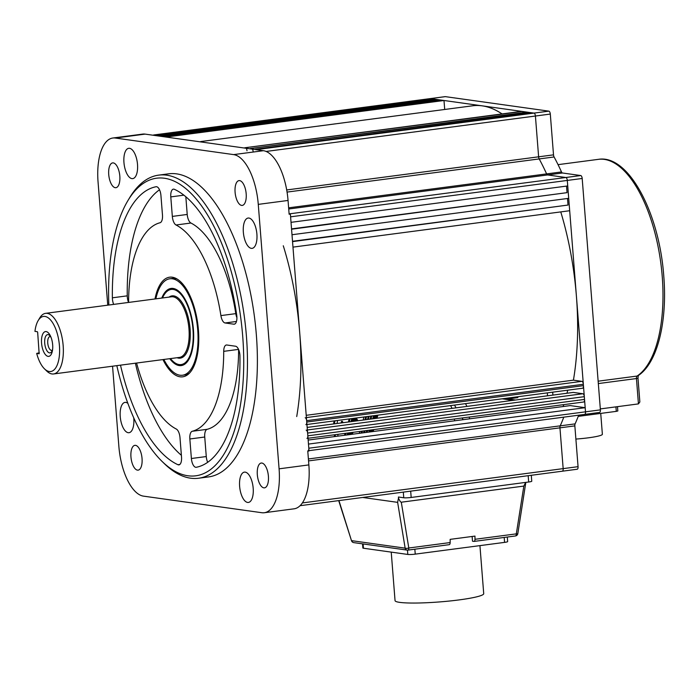 <?xml version="1.0" encoding="UTF-8"?>
<svg xmlns="http://www.w3.org/2000/svg" width="699" height="699" viewBox="0 0 699 699"><rect width="100%" height="100%" fill="white"/><g stroke="black" fill="none" stroke-linecap="round" stroke-linejoin="round"><path stroke-width="1.05" d="M39.275 352.794L36.68 353.414A27.794 12.084 -97.5 0 0 44.509 368.871A27.794 12.084 -97.5 0 0 59.432 345.708A27.794 12.084 -97.5 0 0 50.809 320.256A27.794 12.084 -97.5 0 0 38.157 320.605A27.794 12.084 -97.5 0 0 34.95 331.378L37.37 331.719L37.659 332.305L39.161 353.746M44.509 368.871L46.728 371.038A30.573 13.29 -97.5 0 0 53.578 373.965A30.573 13.29 -97.5 0 0 63.155 345.551A30.573 13.29 -97.5 0 0 45.61 313.344A30.573 13.29 -97.5 0 0 39.747 317.94L38.157 320.605M170.495 358.587A37.895 16.47 -97.5 0 0 178.158 364.371A37.895 16.47 -97.5 0 0 192.968 329.36A37.895 16.47 -97.5 0 0 168.424 290.391A37.895 16.47 -97.5 0 0 162.518 297.966M178.158 364.371L180.692 365.044A38.908 16.916 -97.5 0 0 182.465 365.315M41.564 343.2A12.503 5.435 82.5 0 1 44.29 332.069A12.503 5.435 82.5 0 1 50.721 336.586A12.503 5.435 82.5 0 1 52.661 344.756A12.503 5.435 82.5 0 1 52.512 350.19A12.503 5.435 82.5 0 1 46.798 355.87A12.503 5.435 82.5 0 1 41.564 343.2M51.106 337.538A9.218 4.011 -97.5 0 0 49.673 335.503A9.218 4.011 -97.5 0 0 44.719 343.183A9.218 4.011 -97.5 0 0 47.584 351.623A9.218 4.011 -97.5 0 0 51.778 351.51A9.218 4.011 -97.5 0 0 52.635 349.168M50.616 336.691A6.946 3.023 -97.5 0 0 49.926 336.603A6.946 3.023 -97.5 0 0 47.75 343.06A6.946 3.023 -97.5 0 0 51.743 350.382A6.946 3.023 -97.5 0 0 52.39 350.12M36.68 353.414L39.109 353.755M172.338 288.372A38.908 16.916 -97.5 0 0 170.705 289.089L168.424 290.391M515.495 400.011L504.617 398.491L507.893 398.954L517.819 397.644L517.749 396.761M514.543 397.181L517.819 397.644M638.274 375.477L637.986 378.168L639.856 401.96L638.44 403.9L600.327 408.915M547.308 392.873L547.535 395.8M154.995 298.954A50.241 21.835 82.5 0 1 175.903 278.377A50.241 21.835 82.5 0 1 198.437 330.129A50.241 21.835 82.5 0 1 188.485 374.052A50.241 21.835 82.5 0 1 162.963 359.574M177.153 279.067A48.642 21.136 -97.5 0 0 171.072 278.709M116.829 365.647A150.084 65.234 -97.5 0 0 162.089 461.436A150.084 65.234 -97.5 0 0 242.71 336.333A150.084 65.234 -97.5 0 0 196.104 198.892A150.084 65.234 -97.5 0 0 127.803 200.788A150.084 65.234 -97.5 0 0 108.852 305.026M127.803 200.788L129.394 198.123A152.863 66.44 82.5 0 1 158.708 175.126A152.863 66.44 82.5 0 1 246.424 336.184A152.863 66.44 82.5 0 1 198.577 478.238A152.863 66.44 82.5 0 1 164.309 463.603L162.089 461.436M198.577 478.238L208.503 476.928A152.863 66.44 -97.5 0 0 256.35 334.873A152.863 66.44 -97.5 0 0 168.634 173.815L158.708 175.126M137.511 164.414A15.282 6.641 -97.5 0 0 128.738 148.31A15.282 6.641 -97.5 0 0 123.95 162.518A15.282 6.641 -97.5 0 0 132.723 178.621A15.282 6.641 -97.5 0 0 137.511 164.414M256.9 234.156A15.282 6.641 -97.5 0 0 248.128 218.044A15.282 6.641 -97.5 0 0 243.348 232.251A15.282 6.641 -97.5 0 0 252.121 248.355A15.282 6.641 -97.5 0 0 256.9 234.156M253.187 488.234A15.282 6.641 -97.5 0 0 244.414 472.131A15.282 6.641 -97.5 0 0 239.626 486.329A15.282 6.641 -97.5 0 0 248.398 502.441A15.282 6.641 -97.5 0 0 253.187 488.234M127.856 403.34A15.282 6.641 -97.5 0 0 125.016 402.388A15.282 6.641 -97.5 0 0 120.237 416.595A15.282 6.641 -97.5 0 0 129.009 432.707A15.282 6.641 -97.5 0 0 133.789 418.5A15.282 6.641 -97.5 0 0 133.727 417.819M268.407 476.229A12.503 5.435 -97.5 0 0 261.234 463.044A12.503 5.435 -97.5 0 0 257.319 474.673A12.503 5.435 -97.5 0 0 264.493 487.85A12.503 5.435 -97.5 0 0 268.407 476.229M142.046 458.518A12.503 5.435 -97.5 0 0 134.872 445.342A12.503 5.435 -97.5 0 0 130.958 456.963A12.503 5.435 -97.5 0 0 138.131 470.139A12.503 5.435 -97.5 0 0 142.046 458.518M119.817 176.078A12.503 5.435 -97.5 0 0 112.644 162.902A12.503 5.435 -97.5 0 0 108.729 174.523A12.503 5.435 -97.5 0 0 115.903 187.699A12.503 5.435 -97.5 0 0 119.817 176.078M246.179 193.789A12.503 5.435 -97.5 0 0 239.006 180.613A12.503 5.435 -97.5 0 0 235.091 192.234A12.503 5.435 -97.5 0 0 242.265 205.41A12.503 5.435 -97.5 0 0 246.179 193.789M113.684 304.388A8.336 3.626 82.5 0 1 112.425 299.006A8.336 3.626 82.5 0 1 112.364 297.809L127.253 295.843A8.336 3.626 -97.5 0 0 127.314 297.049A8.336 3.626 -97.5 0 0 128.572 302.431M183.881 195.17L170.792 196.891A8.336 3.626 82.5 0 1 173.404 189.141A8.336 3.626 82.5 0 1 174.392 189.307A141.748 61.608 -97.5 0 1 236.725 315.232A8.336 3.626 82.5 0 1 234.252 324.196A8.336 3.626 82.5 0 1 233.816 324.187L234.672 324.074M185.829 196.751L187.218 214.453A8.336 3.626 -97.5 0 0 190.932 223.025A105.61 45.907 82.5 0 1 235.79 313.641A8.336 3.626 -97.5 0 0 236.917 317.687M170.792 196.891L172.33 216.41L187.218 214.453M190.932 223.025L176.034 224.991A8.336 3.626 82.5 0 1 172.33 216.41M176.034 224.991A105.61 45.907 82.5 0 1 220.901 315.599L235.79 313.641M236.463 321.47L225.078 322.964A8.336 3.626 82.5 0 1 220.901 315.599M225.078 322.964L233.816 324.187M156.244 186.712L156.052 186.738A8.336 3.626 82.5 0 1 156.148 186.72A8.336 3.626 82.5 0 1 160.936 195.502L162.474 215.03A8.336 3.626 82.5 0 1 160.045 222.745A105.61 45.907 82.5 0 0 128.607 302.422M159.521 189.77A141.748 61.608 -97.5 0 0 127.253 295.843M156.052 186.738A141.748 61.608 -97.5 0 0 112.364 297.809M120.499 365.166A141.748 61.608 -97.5 0 0 177.93 464.713A8.336 3.626 82.5 0 0 178.918 464.879A8.336 3.626 82.5 0 0 181.522 457.129L179.993 437.6A8.336 3.626 82.5 0 0 176.279 429.029A105.61 45.907 82.5 0 1 136.585 363.052M135.388 363.209A141.748 61.608 -97.5 0 0 181.382 455.302M238.534 349.395L223.715 351.344A8.336 3.626 82.5 0 1 226.38 345A8.336 3.626 82.5 0 1 226.817 345L235.554 346.223A8.336 3.626 82.5 0 1 239.958 356.21A141.748 61.608 -97.5 0 1 196.262 467.281A8.336 3.626 82.5 0 1 196.166 467.29A8.336 3.626 82.5 0 1 191.386 458.509L206.275 456.552A8.336 3.626 -97.5 0 0 207.69 462.284M204.737 437.024L189.848 438.981A8.336 3.626 82.5 0 1 192.269 431.266L207.166 429.308A8.336 3.626 -97.5 0 0 204.737 437.024L206.275 456.552M238.604 349.544A105.61 45.907 82.5 0 1 207.166 429.308M223.715 351.344A105.61 45.907 82.5 0 1 192.269 431.266M189.848 438.981L191.386 458.509M107.751 305.166L98.052 181.923A47.252 20.533 82.5 0 1 112.845 138.018A47.252 20.533 82.5 0 1 115.318 138.035L233.632 154.61A47.252 20.533 82.5 0 1 258.272 204.379L279.084 468.828A47.252 20.533 82.5 0 1 264.292 512.734L294.069 508.82A47.252 20.533 -97.5 0 0 308.862 464.905L307.778 451.135L309.019 450.969L290.373 214.069L289.106 213.894L565.849 177.502L547.605 174.942A2.779 1.206 82.5 0 1 546.609 173.894A180.657 78.524 -97.5 0 0 539.2 158.926A2.779 1.206 82.5 0 1 538.623 156.812L535.417 116.025A2.779 1.206 -97.5 0 0 533.966 113.098L430.444 98.594A2.779 1.206 -97.5 0 0 430.296 98.594A2.779 1.206 82.5 0 1 430.444 98.594L432.908 98.935L156.2 135.335L153.736 134.986A2.779 1.206 82.5 0 0 153.588 134.986M264.292 512.734A47.252 20.533 82.5 0 1 261.819 512.716L143.505 496.141A47.252 20.533 82.5 0 1 118.865 446.373L112.556 366.206M112.845 138.018L142.622 134.103A47.252 20.533 -97.5 0 1 145.104 134.112L263.409 150.696A47.252 20.533 -97.5 0 1 288.049 200.456L289.133 214.235L290.373 214.069M183.732 374.979A48.642 21.136 -97.5 0 0 189.516 373.056M552.691 392.165L552.918 395.092M450.628 405.595A180.657 78.524 -97.5 0 0 452.052 408.356A180.657 78.524 82.5 0 1 450.628 405.595M465.517 403.629A180.657 78.524 -97.5 0 0 466.949 406.399M454.437 419.007L454.586 420.807L454.437 419.007M469.335 417.05L469.475 418.85M562.153 471.205A2.779 1.206 -97.5 0 0 562.293 471.205A2.779 1.206 -97.5 0 0 563.167 468.627L559.951 427.84A2.779 1.206 82.5 0 1 560.205 425.84A180.657 78.524 -97.5 0 0 563.787 417.146A180.657 78.524 82.5 0 1 560.205 425.84A2.779 1.206 -97.5 0 0 559.951 427.84L563.167 468.627A2.779 1.206 82.5 0 1 562.293 471.205A2.779 1.206 82.5 0 1 562.153 471.205M302.352 502.931L578.056 466.67A2.779 1.206 82.5 0 1 577.182 469.247A2.779 1.206 82.5 0 1 577.042 469.247M578.056 466.67L574.849 425.883L308.547 460.903M308.39 458.963L575.094 423.882A2.779 1.206 -97.5 0 0 574.849 425.883M575.094 423.882A180.657 78.524 -97.5 0 0 578.676 415.189M308.163 440.064L570.244 405.595L585.185 407.692L585.509 411.825A2.779 1.206 82.5 0 1 584.644 414.402A2.779 1.206 82.5 0 1 584.495 414.402A2.779 1.206 -97.5 0 0 584.644 414.402A2.779 1.206 -97.5 0 0 585.509 411.825L567.3 180.429A2.779 1.206 -97.5 0 0 565.849 177.502A2.779 1.206 82.5 0 1 567.3 180.429L567.728 185.943L291.029 222.334L290.592 216.821L582.188 178.472L600.397 409.867A2.779 1.206 82.5 0 1 599.532 412.445A2.779 1.206 82.5 0 1 599.384 412.445M286.704 189.953L553.512 154.855L550.305 114.068A2.779 1.206 82.5 0 0 548.855 111.141L257.258 149.499L255.415 149.237L532.114 112.845L533.966 113.098A2.779 1.206 82.5 0 1 535.417 116.025L538.623 156.812A2.779 1.206 -97.5 0 0 539.2 158.926A180.657 78.524 82.5 0 1 546.609 173.894A2.779 1.206 -97.5 0 0 547.605 174.942L565.849 177.502L580.738 175.545A2.779 1.206 82.5 0 1 582.188 178.472M580.738 175.545L562.494 172.985L288.722 208.992M288.626 207.83L561.498 171.937A2.779 1.206 -97.5 0 0 562.494 172.985M561.498 171.937A180.657 78.524 -97.5 0 0 554.089 156.969L287.062 192.085M553.512 154.855A2.779 1.206 -97.5 0 0 554.089 156.969M445.045 96.672A2.779 1.206 82.5 0 1 445.184 96.637A2.779 1.206 82.5 0 1 445.333 96.637L153.736 134.986M548.855 111.141L445.333 96.637M454.533 405.079A173.71 75.501 -97.5 0 0 456.036 407.84M462.083 418.002A173.71 75.501 -97.5 0 0 463.175 419.68M563.141 406.53A173.71 75.501 -97.5 0 0 563.761 404.625M566.976 393.24A173.71 75.501 -97.5 0 0 567.719 390.191M513.014 400.344L502.135 398.814M430.156 98.629A2.779 1.206 82.5 0 1 430.296 98.594L445.184 96.637M432.969 99.765L432.908 98.935M159.285 135.763L435.993 99.372L438.456 99.712L161.749 136.113L159.285 135.763M438.518 100.542L438.456 99.712M164.824 136.541L441.532 100.149L443.996 100.49L167.288 136.89L164.824 136.541M443.996 100.49L444.704 109.472M200.7 141.565L472.734 105.785A180.657 78.524 82.5 0 1 502.074 113.928M521.358 111.412A2.779 1.206 82.5 0 1 521.498 111.368A2.779 1.206 82.5 0 1 521.646 111.377L522.258 111.456A2.779 1.206 82.5 0 1 523.306 112.644M521.646 111.377L244.938 147.769A2.779 1.206 -97.5 0 0 244.79 147.769M244.938 147.769L522.258 111.456M247 150.783A2.779 1.206 -97.5 0 0 245.55 147.856M526.906 112.19A2.779 1.206 82.5 0 1 527.046 112.146A2.779 1.206 82.5 0 1 527.186 112.146L528.418 112.321A2.779 1.206 82.5 0 1 529.335 113.203M527.186 112.146L250.478 148.546A2.779 1.206 -97.5 0 0 250.338 148.546M250.478 148.546L528.418 112.321M253.16 151.648A2.779 1.206 -97.5 0 0 251.71 148.721M291.544 228.888L567.038 192.653L566.522 186.1M568.27 192.828L568.706 198.333L291.999 234.733L291.57 229.22L567.038 192.653M292.514 241.286L568.016 205.052L567.501 198.49M569.248 205.218L569.685 210.731L292.977 247.123L292.54 241.618L568.016 205.052M283.278 245.768A180.657 78.524 82.5 0 1 296.717 416.56M560.764 211.902A180.657 78.524 82.5 0 1 573.425 380.16L306.214 415.311M573.425 380.16L581.891 381.348A2.779 1.206 82.5 0 1 583.342 384.275L583.447 385.656A2.779 1.206 82.5 0 1 582.582 388.233A2.779 1.206 82.5 0 1 582.433 388.233M583.342 384.275L306.634 420.667A2.779 1.206 -97.5 0 0 305.183 417.74M306.634 420.667L306.739 422.047L583.447 385.656M305.874 424.634A2.779 1.206 -97.5 0 0 306.739 422.047M307.368 429.981L582.87 393.747L573.337 392.41L307.167 427.421M582.87 393.747A2.779 1.206 82.5 0 1 584.32 396.674L584.53 399.426A2.779 1.206 82.5 0 1 583.665 402.012A2.779 1.206 82.5 0 1 583.516 402.004M584.32 396.674L307.612 433.065A2.779 1.206 -97.5 0 0 306.162 430.138M307.612 433.065L307.822 435.818L584.53 399.426M306.957 438.404A2.779 1.206 -97.5 0 0 307.822 435.818M585.185 407.692L308.477 444.083L308.801 448.216A2.779 1.206 82.5 0 1 307.936 450.803M334.419 423.83L334.987 420.798M333.554 423.944L334.122 420.912M335.249 436.508L335.328 434.673M334.384 436.622L334.463 434.787M342.973 422.703A2.088 0.909 -97.5 0 0 342.493 421.602A2.088 0.909 -97.5 0 0 341.898 421.252A2.088 0.909 -97.5 0 0 341.234 422.939M342.37 421.453A2.088 0.909 -97.5 0 0 342.099 422.825M337.862 436.159L337.932 434.332M344.476 435.294A172.321 74.898 -97.5 0 0 345.105 433.389M348.399 421.995A172.321 74.898 -97.5 0 0 349.151 418.937M337.032 423.489L337.591 420.457M345.341 435.18A172.321 74.898 -97.5 0 0 345.979 433.275M349.273 421.881A172.321 74.898 -97.5 0 0 350.024 418.823M347.945 434.83A172.321 74.898 -97.5 0 0 348.583 432.926M351.877 421.541A172.321 74.898 -97.5 0 0 352.628 418.483M347.08 434.944A172.321 74.898 -97.5 0 0 347.718 433.039M351.003 421.654A172.321 74.898 -97.5 0 0 351.763 418.596M342.239 422.808L342.466 421.567L342.239 422.808M349.683 434.603A172.321 74.898 -97.5 0 0 350.321 432.698A172.321 74.898 -97.5 0 1 349.683 434.603M353.615 421.305A172.321 74.898 -97.5 0 0 354.367 418.255A172.321 74.898 -97.5 0 1 353.615 421.305M348.818 434.717A172.321 74.898 -97.5 0 0 349.448 432.812M352.742 421.418A172.321 74.898 -97.5 0 0 353.493 418.369M350.557 434.49A172.321 74.898 -97.5 0 0 351.186 432.585M354.48 421.191A172.321 74.898 -97.5 0 0 355.232 418.142M352.287 434.262A172.321 74.898 -97.5 0 0 352.925 432.358M356.219 420.964A172.321 74.898 -97.5 0 0 356.971 417.906M351.422 434.376A172.321 74.898 -97.5 0 0 352.06 432.471M355.345 421.078A172.321 74.898 -97.5 0 0 356.106 418.028M355.765 419.435A2.088 0.909 -97.5 0 0 355.127 421.113M357.739 420.763A2.088 0.909 -97.5 0 0 357.259 419.653A2.088 0.909 -97.5 0 0 356.665 419.313L356.63 419.321M352.619 434.219L352.672 433.135M359.242 433.345A172.321 74.898 -97.5 0 0 359.871 431.44M363.165 420.055A172.321 74.898 -97.5 0 0 363.917 416.997M356.874 420.877A2.088 0.909 -97.5 0 0 356.481 419.907M361.846 433.004A172.321 74.898 -97.5 0 0 362.484 431.1M365.769 419.706A172.321 74.898 -97.5 0 0 366.529 416.656M360.981 433.118A172.321 74.898 -97.5 0 0 361.61 431.213M364.904 419.819A172.321 74.898 -97.5 0 0 365.656 416.77M364.45 432.664A172.321 74.898 -97.5 0 0 365.088 430.759M368.382 419.365A172.321 74.898 -97.5 0 0 369.133 416.307M363.585 432.777A172.321 74.898 -97.5 0 0 364.214 430.872M367.508 419.479A172.321 74.898 -97.5 0 0 368.259 416.421M367.054 432.323A172.321 74.898 -97.5 0 0 367.691 430.418M370.986 419.024A172.321 74.898 -97.5 0 0 371.737 415.966M366.189 432.436A172.321 74.898 -97.5 0 0 366.826 430.532M370.112 419.138A172.321 74.898 -97.5 0 0 370.872 416.08M368.792 432.096A172.321 74.898 -97.5 0 0 369.43 430.191M372.724 418.797A172.321 74.898 -97.5 0 0 373.476 415.739M369.666 431.982A172.321 74.898 -97.5 0 0 370.295 430.068M373.589 418.684A172.321 74.898 -97.5 0 0 374.341 415.625M371.396 431.746A172.321 74.898 -97.5 0 0 372.034 429.841M375.328 418.448A172.321 74.898 -97.5 0 0 376.079 415.398M370.531 431.86A172.321 74.898 -97.5 0 0 371.169 429.955M374.454 418.57A172.321 74.898 -97.5 0 0 375.214 415.512M372.27 431.632A172.321 74.898 -97.5 0 0 372.899 429.728M376.193 418.334A172.321 74.898 -97.5 0 0 376.944 415.285M373.135 431.519A172.321 74.898 -97.5 0 0 373.773 429.614M377.067 418.22A172.321 74.898 -97.5 0 0 377.818 415.171M479.933 545.631L483.717 593.652A44.465 4.779 175.5 0 1 449.693 601.009A44.465 4.779 175.5 0 1 399.671 602.363A44.465 4.779 175.5 0 1 395.049 600.633L391.23 552.123M507.299 537.033L507.657 541.603A5.557 0.594 175.5 0 1 504.582 542.38L415.241 554.132A5.557 0.594 175.5 0 1 407.814 554.447L363.445 548.226A5.557 0.594 175.5 0 1 362.868 548.007L362.536 543.848M531.292 475.285L531.756 481.218A5.557 0.594 175.5 0 1 528.68 482.004L528.182 475.696M410.68 491.152L411.178 497.461L528.68 482.004M411.178 497.461A5.557 0.594 175.5 0 1 403.751 497.767L403.306 492.122M338.945 500.589L351.51 540.72A2.779 2.779 0 0 0 353.773 542.625A2.779 2.481 -82 0 1 351.754 540.668L405.149 548.156L397.635 502.354L398.5 498.046C399.671 500.842 400.606 502.231 401.296 502.205L408.801 547.999A2.779 0.926 170.7 0 1 405.149 548.156A2.779 2.481 -82 0 0 407.168 550.104A2.779 2.779 0 0 0 407.91 550.113A2.779 1.206 -97.5 0 0 408.801 547.999L450.147 542.564L450.147 539.366L474.971 536.098L474.971 539.296L516.316 533.861L523.839 486.085L401.296 502.205M523.839 486.085L525.657 482.397M472.131 536.474L472.498 541.201L473.931 541.402A2.779 1.206 -97.5 0 0 474.079 541.41L515.425 535.967A2.779 2.779 0 0 0 517.81 533.643A2.779 0.507 -171.1 0 1 516.316 533.861A2.779 1.206 82.5 0 1 515.425 535.967A2.779 1.206 82.5 0 1 515.277 535.967M525.831 482.38L517.81 533.643M474.079 541.41A2.779 1.206 -97.5 0 0 474.971 539.296M450.147 542.564A2.779 1.206 82.5 0 1 449.265 544.67A2.779 1.206 82.5 0 1 449.116 544.67M397.635 502.354L362.702 497.461M403.751 497.767L398.421 497.015L398.5 498.046M578.23 416.368L616.291 411.362L615.933 406.862M617.488 406.652L617.829 410.968L616.291 411.362M600.729 413.406L602.372 434.262A25.295 2.717 175.5 0 1 575.88 439.068M169.778 358.683A38.908 16.916 -97.5 0 0 181.233 365.586A38.908 16.916 -97.5 0 0 193.413 329.421A38.908 16.916 -97.5 0 0 171.089 288.425A38.908 16.916 -97.5 0 0 161.801 298.062M163.846 359.461A48.642 21.136 -97.5 0 0 182.5 375.232A48.642 21.136 -97.5 0 0 197.73 330.033A48.642 21.136 -97.5 0 0 169.813 278.787A48.642 21.136 -97.5 0 0 155.868 298.84M53.578 373.965L179.398 357.416A30.573 13.29 -97.5 0 0 188.975 329.002A30.573 13.29 -97.5 0 0 171.43 296.795L45.61 313.344M169.079 297.101A31.403 13.648 82.5 0 1 190.084 328.958A31.403 13.648 82.5 0 1 177.048 357.722M598.143 381.182L637.077 376.062A111.176 48.318 -97.5 0 0 662.233 276.463A111.176 48.318 -97.5 0 0 598.44 159.337L558.055 164.649M637.986 378.168L636.448 378.552A2.779 1.206 82.5 0 1 637.077 376.062A2.779 2.446 -123.5 0 0 638.004 375.721C657.453 363.27 667.51 321.68 663.77 276.079C659.332 213.151 628.611 154.261 598.44 159.337M638.44 403.9L636.448 378.552L598.327 383.568M177.93 464.713L179.818 464.459M279.084 468.828L308.862 464.905M288.049 200.456L258.272 204.379M233.632 154.61L263.409 150.696M145.104 134.112L115.318 138.035M308.801 448.216L600.397 409.867M550.305 114.068L266.109 151.447M306.389 417.583L581.891 381.348M414.848 549.196L415.241 554.132M407.814 554.447L407.473 550.13M363.104 543.936L363.445 548.226M504.582 542.38L504.189 537.444M353.773 542.625L407.168 550.104A2.779 2.481 -82 0 0 407.77 550.104A2.779 1.206 -97.5 0 0 407.91 550.113L449.265 544.67M300.063 505.7L577.182 469.247M308.993 450.663L599.532 412.445M430.296 98.594L153.658 134.977M521.498 111.368L244.86 147.76M527.046 112.146L250.408 148.537M306.931 424.494L582.582 388.233M308.023 438.264L583.665 402.012M351.51 540.72L338.7 500.615M169.813 278.787L172.295 278.455M182.5 375.232L184.982 374.9"/></g></svg>
